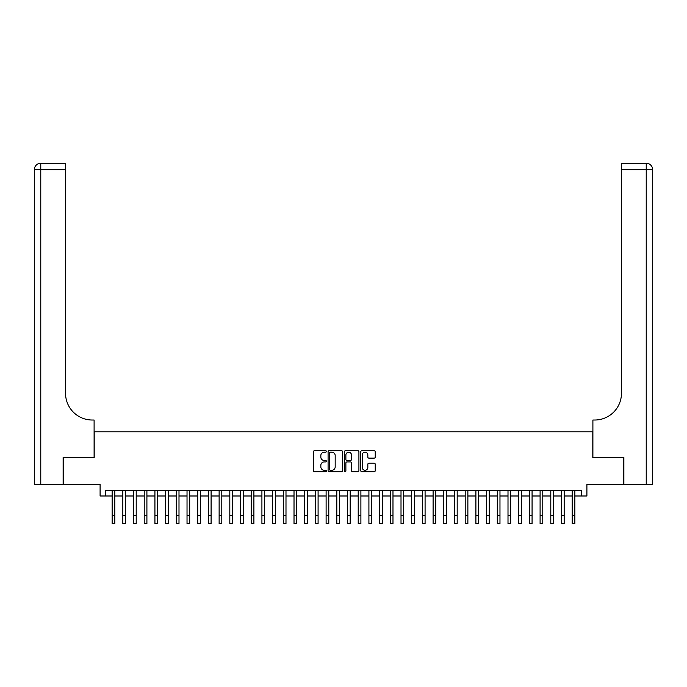 <?xml version="1.0" encoding="UTF-8"?>
<svg xmlns="http://www.w3.org/2000/svg" width="687" height="687" viewBox="0 0 687 687"><rect width="100%" height="100%" fill="white"/><g stroke="black" fill="none" stroke-linecap="round" stroke-linejoin="round"><path stroke-width="1.03" d="M326.385 451.453A0.739 0.739 0 0 0 325.647 450.715L314.491 450.715A1.048 1.048 0 0 0 313.435 451.763L313.435 470.672A1.048 1.048 0 0 0 314.491 471.72L325.647 471.72A0.739 0.739 0 0 0 326.385 470.981A0.739 0.739 0 0 0 325.647 470.252L324.204 470.252A3.358 3.358 0 0 1 320.846 466.885L320.846 465.314A3.358 3.358 0 0 1 324.204 461.956L325.647 461.956A0.739 0.739 0 0 0 326.385 461.217A0.739 0.739 0 0 0 325.647 460.479L324.204 460.479A3.358 3.358 0 0 1 320.846 457.121L320.846 455.55A3.358 3.358 0 0 1 324.204 452.183L325.647 452.183A0.739 0.739 0 0 0 326.385 451.453M374.192 458.117A1.048 1.048 0 0 0 375.239 457.07L375.239 451.763A1.048 1.048 0 0 0 374.192 450.715L361.8 450.715A1.048 1.048 0 0 0 360.752 451.763L360.752 470.672A1.048 1.048 0 0 0 361.8 471.72L374.192 471.72A1.048 1.048 0 0 0 375.239 470.672L375.239 464.266A1.048 1.048 0 0 0 374.192 463.21L368.885 463.21A1.048 1.048 0 0 0 367.837 464.266L367.837 467.435A2.808 2.808 0 0 1 365.029 470.252A2.808 2.808 0 0 1 362.221 467.435L362.221 454.992A2.808 2.808 0 0 1 365.029 452.183A2.808 2.808 0 0 1 367.837 454.992L367.837 457.07A1.048 1.048 0 0 0 368.885 458.117L374.192 458.117M105.446 495.988L105.446 490.638L581.554 490.638L581.554 495.988L586.904 495.988L586.904 484.223L623.547 484.223L623.547 457.473L592.787 457.473L592.787 431.797L94.213 431.797L94.213 457.473L63.453 457.473L63.453 484.223L100.096 484.223L100.096 495.988L112.136 495.988M342.581 451.763A1.048 1.048 0 0 0 341.533 450.715L329.142 450.715A1.048 1.048 0 0 0 328.085 451.763L328.085 470.672A1.048 1.048 0 0 0 329.142 471.72L341.533 471.72A1.048 1.048 0 0 0 342.581 470.672L342.581 451.763M345.467 450.715L357.858 450.715A1.048 1.048 0 0 1 358.915 451.763L358.915 470.672A1.048 1.048 0 0 1 357.858 471.72L352.56 471.72A1.048 1.048 0 0 1 351.504 470.672L351.504 463.004A1.048 1.048 0 0 0 350.456 461.956L346.944 461.956A1.048 1.048 0 0 0 345.887 463.004L345.887 470.981A0.739 0.739 0 0 1 345.157 471.72A0.739 0.739 0 0 1 344.419 470.981L344.419 451.763A1.048 1.048 0 0 1 345.467 450.715M114.806 495.988L122.836 495.988M125.506 495.988L133.527 495.988M136.206 495.988L144.227 495.988M146.906 495.988L154.927 495.988M157.606 495.988L165.627 495.988M168.306 495.988L176.327 495.988M178.998 495.988L187.027 495.988M189.698 495.988L197.727 495.988M200.398 495.988L208.427 495.988M211.098 495.988L219.127 495.988M221.798 495.988L229.819 495.988M232.498 495.988L240.519 495.988M243.198 495.988L251.219 495.988M253.898 495.988L261.919 495.988M264.598 495.988L272.619 495.988M275.289 495.988L283.319 495.988M285.99 495.988L294.019 495.988M296.69 495.988L304.719 495.988M307.39 495.988L315.419 495.988M318.09 495.988L326.11 495.988M328.79 495.988L336.81 495.988M339.49 495.988L347.51 495.988M350.19 495.988L358.21 495.988M360.89 495.988L368.91 495.988M371.581 495.988L379.61 495.988M382.281 495.988L390.31 495.988M392.981 495.988L401.01 495.988M403.681 495.988L411.711 495.988M414.381 495.988L422.402 495.988M425.081 495.988L433.102 495.988M435.781 495.988L443.802 495.988M446.481 495.988L454.502 495.988M457.181 495.988L465.202 495.988M467.873 495.988L475.902 495.988M478.573 495.988L486.602 495.988M489.273 495.988L497.302 495.988M499.973 495.988L508.002 495.988M510.673 495.988L518.694 495.988M521.373 495.988L529.394 495.988M532.073 495.988L540.094 495.988M542.773 495.988L550.794 495.988M553.473 495.988L561.494 495.988M564.164 495.988L572.194 495.988M574.864 495.988L581.554 495.988M330.292 452.183A0.739 0.739 0 0 0 329.562 452.922L329.562 469.513A0.739 0.739 0 0 0 330.292 470.252L331.812 470.252A3.358 3.358 0 0 0 335.179 466.885L335.179 455.55A3.358 3.358 0 0 0 331.812 452.183L330.292 452.183M351.504 455.043A2.808 2.808 0 0 0 348.695 452.235A2.808 2.808 0 0 0 345.887 455.043L345.887 459.431A1.048 1.048 0 0 0 346.944 460.479L350.456 460.479A1.048 1.048 0 0 0 351.504 459.431L351.504 455.043M112.136 515.731L114.806 515.731L114.806 523.752L112.136 523.752L112.136 490.638M114.806 515.731L114.806 490.638M63.127 457.473L94.102 457.473L94.102 420.023L92.281 420.023A26.75 26.75 0 0 1 65.54 393.282L65.54 169.663L40.773 169.663L40.773 484.223L63.127 484.223L63.127 457.473M40.773 484.223L34.35 484.223L34.35 169.663A6.423 6.423 0 0 1 40.773 163.248L65.54 163.248L65.54 169.663M92.281 420.023A26.75 26.75 0 0 1 65.54 393.282M40.773 163.248A6.423 6.423 0 0 0 34.35 169.663L40.773 169.663L40.773 163.248M646.227 484.223L646.227 169.663L652.65 169.663A6.423 6.423 0 0 0 646.227 163.248A6.423 6.423 0 0 1 652.65 169.663L652.65 484.223L623.873 484.223L623.873 457.473L592.898 457.473L592.898 420.023L594.719 420.023A26.75 26.75 0 0 0 621.46 393.282L621.46 163.248L646.227 163.248L621.46 163.248M594.719 420.023A26.75 26.75 0 0 0 621.46 393.282M122.836 515.731L125.506 515.731L125.506 523.752L122.836 523.752L122.836 490.638M125.506 515.731L125.506 490.638M133.527 515.731L136.206 515.731L136.206 523.752L133.527 523.752L133.527 490.638M136.206 515.731L136.206 490.638M144.227 515.731L146.906 515.731L146.906 523.752L144.227 523.752L144.227 490.638M146.906 515.731L146.906 490.638M154.927 515.731L157.606 515.731L157.606 523.752L154.927 523.752L154.927 490.638M157.606 515.731L157.606 490.638M165.627 515.731L168.306 515.731L168.306 523.752L165.627 523.752L165.627 490.638M168.306 515.731L168.306 490.638M176.327 515.731L178.998 515.731L178.998 523.752L176.327 523.752L176.327 490.638M178.998 515.731L178.998 490.638M187.027 515.731L189.698 515.731L189.698 523.752L187.027 523.752L187.027 490.638M189.698 515.731L189.698 490.638M197.727 515.731L200.398 515.731L200.398 523.752L197.727 523.752L197.727 490.638M200.398 515.731L200.398 490.638M208.427 515.731L211.098 515.731L211.098 523.752L208.427 523.752L208.427 490.638M211.098 515.731L211.098 490.638M219.127 515.731L221.798 515.731L221.798 523.752L219.127 523.752L219.127 490.638M221.798 515.731L221.798 490.638M229.819 515.731L232.498 515.731L232.498 523.752L229.819 523.752L229.819 490.638M232.498 515.731L232.498 490.638M240.519 515.731L243.198 515.731L243.198 523.752L240.519 523.752L240.519 490.638M243.198 515.731L243.198 490.638M251.219 515.731L253.898 515.731L253.898 523.752L251.219 523.752L251.219 490.638M253.898 515.731L253.898 490.638M261.919 515.731L264.598 515.731L264.598 523.752L261.919 523.752L261.919 490.638M264.598 515.731L264.598 490.638M272.619 515.731L275.289 515.731L275.289 523.752L272.619 523.752L272.619 490.638M275.289 515.731L275.289 490.638M283.319 515.731L285.99 515.731L285.99 523.752L283.319 523.752L283.319 490.638M285.99 515.731L285.99 490.638M294.019 515.731L296.69 515.731L296.69 523.752L294.019 523.752L294.019 490.638M296.69 515.731L296.69 490.638M304.719 515.731L307.39 515.731L307.39 523.752L304.719 523.752L304.719 490.638M307.39 515.731L307.39 490.638M315.419 515.731L318.09 515.731L318.09 523.752L315.419 523.752L315.419 490.638M318.09 515.731L318.09 490.638M326.11 515.731L328.79 515.731L328.79 523.752L326.11 523.752L326.11 490.638M328.79 515.731L328.79 490.638M336.81 515.731L339.49 515.731L339.49 523.752L336.81 523.752L336.81 490.638M339.49 515.731L339.49 490.638M347.51 515.731L350.19 515.731L350.19 523.752L347.51 523.752L347.51 490.638M350.19 515.731L350.19 490.638M358.21 515.731L360.89 515.731L360.89 523.752L358.21 523.752L358.21 490.638M360.89 515.731L360.89 490.638M368.91 515.731L371.581 515.731L371.581 523.752L368.91 523.752L368.91 490.638M371.581 515.731L371.581 490.638M379.61 515.731L382.281 515.731L382.281 523.752L379.61 523.752L379.61 490.638M382.281 515.731L382.281 490.638M390.31 515.731L392.981 515.731L392.981 523.752L390.31 523.752L390.31 490.638M392.981 515.731L392.981 490.638M401.01 515.731L403.681 515.731L403.681 523.752L401.01 523.752L401.01 490.638M403.681 515.731L403.681 490.638M411.711 515.731L414.381 515.731L414.381 523.752L411.711 523.752L411.711 490.638M414.381 515.731L414.381 490.638M422.402 515.731L425.081 515.731L425.081 523.752L422.402 523.752L422.402 490.638M425.081 515.731L425.081 490.638M433.102 515.731L435.781 515.731L435.781 523.752L433.102 523.752L433.102 490.638M435.781 515.731L435.781 490.638M443.802 515.731L446.481 515.731L446.481 523.752L443.802 523.752L443.802 490.638M446.481 515.731L446.481 490.638M454.502 515.731L457.181 515.731L457.181 523.752L454.502 523.752L454.502 490.638M457.181 515.731L457.181 490.638M465.202 515.731L467.873 515.731L467.873 523.752L465.202 523.752L465.202 490.638M467.873 515.731L467.873 490.638M475.902 515.731L478.573 515.731L478.573 523.752L475.902 523.752L475.902 490.638M478.573 515.731L478.573 490.638M486.602 515.731L489.273 515.731L489.273 523.752L486.602 523.752L486.602 490.638M489.273 515.731L489.273 490.638M497.302 515.731L499.973 515.731L499.973 523.752L497.302 523.752L497.302 490.638M499.973 515.731L499.973 490.638M508.002 515.731L510.673 515.731L510.673 523.752L508.002 523.752L508.002 490.638M510.673 515.731L510.673 490.638M518.694 515.731L521.373 515.731L521.373 523.752L518.694 523.752L518.694 490.638M521.373 515.731L521.373 490.638M529.394 515.731L532.073 515.731L532.073 523.752L529.394 523.752L529.394 490.638M532.073 515.731L532.073 490.638M540.094 515.731L542.773 515.731L542.773 523.752L540.094 523.752L540.094 490.638M542.773 515.731L542.773 490.638M550.794 515.731L553.473 515.731L553.473 523.752L550.794 523.752L550.794 490.638M553.473 515.731L553.473 490.638M561.494 515.731L564.164 515.731L564.164 523.752L561.494 523.752L561.494 490.638M564.164 515.731L564.164 490.638M572.194 515.731L574.864 515.731L574.864 523.752L572.194 523.752L572.194 490.638M574.864 515.731L574.864 490.638M646.227 163.248L646.227 169.663L621.46 169.663"/></g></svg>
